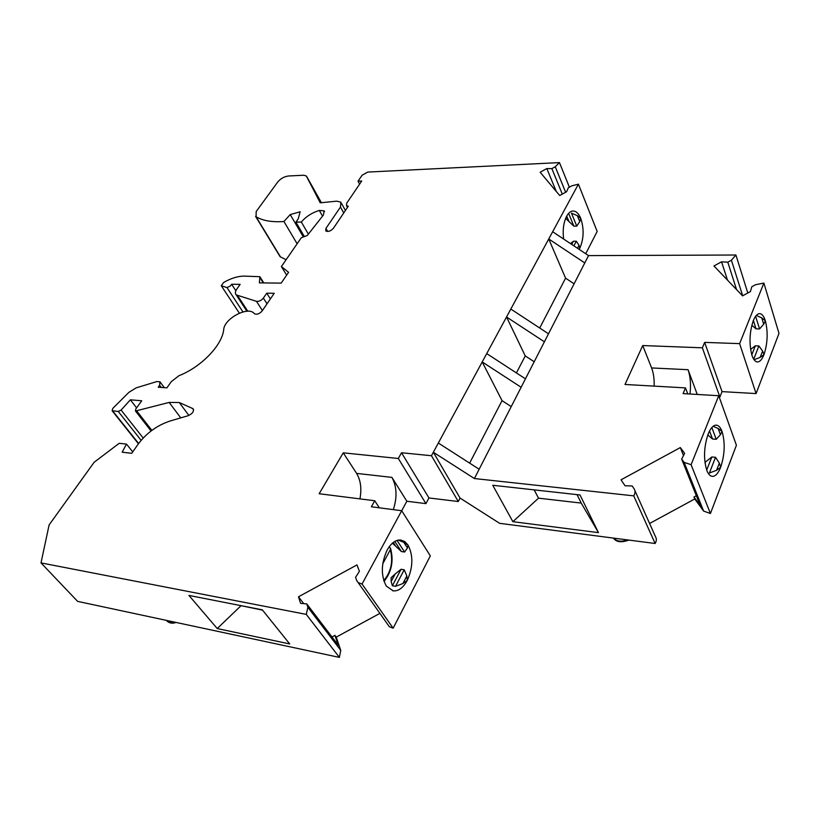 <?xml version="1.0" encoding="UTF-8"?>
<svg xmlns="http://www.w3.org/2000/svg" width="820" height="820" viewBox="0 0 820 820"><rect width="100%" height="100%" fill="white"/><g stroke="black" fill="none" stroke-linecap="round" stroke-linejoin="round"><path stroke-width="1.23" d="M388.885 547.217L390.351 547.873L390.34 549.656L382.745 563.822M566.518 216.459L565.974 218.663L573.887 226.187L576.757 226.135L579.76 221.584L580.724 218.335L577.362 215.66L571.468 213.169L576.757 226.135M579.166 249.382L579.801 248.255L579.033 245.375L576.306 241.213L573.426 241.244L570.423 243.571M392.411 543.168L401.431 551.553L404.588 552.024L407.458 547.955L408.053 545.115L403.809 542.317L398.182 540.114M391.16 581.554L391.119 577.69L395.117 574.051L391.16 581.554L392.37 585.777L395.537 586.32L402.907 583.532L407.273 580.375C413.095 567.214 413.352 555.468 408.053 545.115L404.701 541.538L400.683 540.001C395.63 539.714 391.109 543.076 387.132 550.097C381.013 563.637 380.767 575.66 386.374 586.146L393.262 590.871C398.582 591.24 403.255 587.745 407.273 580.375L406.843 575.978L404.198 569.777L401.052 569.275L395.117 574.051M262.564 610.152L240.578 605.57M579.801 248.255C583.871 238.774 584.178 228.8 580.724 218.335C578.633 213.374 576.009 210.935 572.842 211.006C570.505 211.242 568.424 212.995 566.62 216.275C563.514 222.609 562.52 230.205 563.637 239.05M393.323 509.63C397.31 497.299 396.839 486.547 391.909 477.373L406.843 501.245L401.708 510.727L371.378 506.78L374.74 500.753L319.164 493.732L343.252 452.835L356.618 473.396L391.909 477.373M359.939 498.888C361.815 488.781 360.708 480.284 356.618 473.396M387.973 624.778L389.336 626.726L393.159 628.181L362.04 584.024L358.166 582.62L356.782 580.642L355.542 577.352L359.416 571.314L356.977 564.918L298.5 596.786L300.602 603.356L306.772 603.92L338.301 645.268L334.929 635.377L331.977 636.976M289.716 643.946L262.308 609.834L188.928 595.422L217.238 628.55L289.716 643.946M240.834 605.888L217.238 628.55M585.716 253.739L597.175 231.455L578.407 184.162L552.659 231.742L588.534 255.614L735.909 255.01L731.409 260.227L727.801 262.195L736.575 289.614M406.843 501.245L425.949 503.623L428.952 497.955L458.298 501.522L460.061 498.078L499.636 523.334L655.129 543.496L633.727 495.854L474.39 478.542L433.339 452.25L460.061 498.078M393.159 628.181L430.336 555.878L401.708 510.716L362.04 584.024M379.906 613.37L336.251 637.109L340.761 650.362L307.859 607.282L306.28 614.385L339.377 657.394L340.761 650.362M306.28 614.385L41 562.899L77.623 601.378L339.377 657.394M279.425 255.573L280.502 256.926L286.139 259.684M359.611 184.151L358.032 181.189L361.722 181.025L346.675 203.247L346.491 205.687L348.305 206.22L333.433 228.247C330.737 231.137 328.184 232.039 325.765 230.963L325.95 228.39L340.474 207.019L340.853 202.171L336.63 201.156L320.241 202.827L306.311 175.972L303.687 175.234L288.63 175.982C284.294 176.525 280.655 178.534 277.734 182.009L256.188 211.539L256.076 216.777C262.851 220.775 272.137 222.353 283.935 221.502L290.218 214.563L300.171 211.785L298.172 218.94L295.928 222.138L301.319 222.015L308.361 234.13M569.377 187.175L559.466 162.606L367.79 172.067L362.091 175.224L358.032 181.189M559.466 162.606L555.263 166.767L551.87 168.633L546.827 168.551L540.144 172.231L559.722 195.529L566.62 191.726L568.322 187.76L571.806 185.843L578.407 184.162M562.294 194.104L551.87 168.633M556.257 191.398L546.827 168.551M458.298 501.522L431.463 455.725L552.659 231.742M431.463 455.725L401.513 452.753L398.325 458.482L343.252 452.835M428.952 497.955L401.513 452.753M425.949 503.623L398.325 458.482M379.322 507.805L374.74 500.753M303.748 603.643L298.5 596.786M334.929 635.377L336.251 637.109M306.772 603.92L307.859 607.282M41 562.899L49.108 524.943L94.136 462.275L119.207 443.302L126.485 444.102L122.149 452.199L131.733 453.306L138.016 444.358C146.493 432.96 157.337 425.139 170.55 420.865L188.128 415.719C192.597 413.639 194.217 411.281 193.007 408.678L179.283 402.528L169.156 402.425L135.495 411.025L135.669 409.211L141.716 400.775L130.359 399.822L121.104 410.072L118.244 411.466L112.135 410.748L112.75 408.462L128.965 392.288L136.212 387.839L156.897 381.556L159.951 381.792L159.613 385.256L158.219 387.214L166.89 387.86L171.277 381.659L178.934 375.714C201.412 366.929 222.322 345.046 223.716 329.476C224.342 318.734 247.517 306.188 253.892 313.158L254.456 313.752C256.885 314.839 259.458 313.896 262.174 310.903L274.218 293.304L266.756 293.181L263.374 298.09C261.283 300.55 258.987 301.627 256.465 301.319L236.242 294.913C234.93 293.529 235.114 291.592 236.785 289.111L240.157 284.345L231.609 284.243L230.348 286.016L226.986 287.584L221.287 285.76L223.645 282.49C230.891 278.298 237.708 276.176 244.073 276.104L259.878 276.709L259.386 282.88L281.188 283.115L288.579 272.322L281.393 266.551L301.278 237.769L307.315 235.453L323.469 214.953L324.074 210.853L319.318 210.433C311.969 212.728 305.973 216.593 301.319 222.015M132.737 451.871L126.485 444.102M136.622 407.878L130.359 399.822M270.374 298.921L266.756 293.181M235.842 290.741L231.609 284.243M239.358 313.178L221.287 285.76M286.651 275.141L281.393 266.551M304.374 236.58L295.928 222.138M303.349 236.97L290.218 214.563M297.127 243.776L283.935 221.502M512.879 521.674L492.758 485.276L580.006 494.962L598.467 532.631L581.216 503.08L538.514 498.17L512.879 521.674L598.467 532.631M691.096 464.694L710.417 513.525L736.411 445.26L718.74 395.722L691.096 464.694L684.126 462.367L681.656 459.097L700.393 505.817L693.986 497.002L696.344 495.731M693.986 497.002L694.776 498.96L649.594 523.478M710.417 513.525L703.621 511.075L694.776 498.96M756.081 393.579L779 333.381L763.881 283.084L739.62 343.631L756.081 393.579L722.041 391.622L704.646 342.391L739.62 343.631M719.191 396.972L719.888 397.013L722.041 391.622M634.864 490.503L655.405 536.505C656.728 538.648 656.635 540.985 655.129 543.496M762.62 351.042L760.171 357.397L763.994 354.599L762.62 351.042L758.879 345.948L755.333 345.825L750.597 349.402M760.171 357.397L754.062 359.724M719.345 463.115L716.567 470.301L720.678 467.226L719.345 463.115L715.532 457.293L711.832 456.965L705.589 461.885L705.046 463.249M716.567 470.301L709.402 473.007L715.532 457.293M574.102 283.802L565.574 278.164L548.744 238.979L584.783 262.933L588.534 255.614M565.574 278.164L539.714 328.02M516.415 372.946L525.251 355.921L506.534 316.991L544.398 341.817L548.508 333.791L510.829 309.058M511.229 406.597L502.045 400.642L469.634 463.126M502.045 400.642L482.211 361.948L521.13 387.265L544.398 341.817M474.39 478.542L479.157 469.235L438.331 443.036M687.755 393.877L685.489 387.891L683.091 393.6L718.74 395.722M711.852 427.507L716.219 439.305L720.442 434.713L722.051 431.494C720.514 427.374 718.545 425.252 716.126 425.129C713.216 425.242 710.571 428.163 708.203 433.893C703.857 446.88 703.396 459.067 706.819 470.434C708.336 474.267 710.233 476.246 712.488 476.389C715.553 476.297 718.279 473.242 720.678 467.226C724.818 454.587 725.28 442.677 722.051 431.494L718.176 428.522L713.133 426.287M681.656 459.097L684.639 453.347L680.313 447.577L683.49 455.551M680.313 447.577L621.037 479.813L625.014 485.758L632.199 485.973L634.116 488.822C635.449 490.954 635.316 493.291 633.727 495.854M538.514 498.17L534.168 489.868M581.216 503.08L577.065 494.634M697.256 394.44L688.052 369.697C690.409 376.503 691.055 384.601 689.989 394.01M719.888 397.013L702.361 347.813L704.646 342.391M534.189 361.763L525.251 355.921M486.721 353.594L525.446 378.83M702.361 347.813L642.716 345.548L625.004 384.467L685.489 387.891M727.801 262.195L721.549 261.805L713.953 265.957L742.551 295.866L750.433 291.571L751.807 286.744L755.517 284.714L763.881 283.084M548.508 333.791L584.783 262.933M479.157 469.235L521.13 387.265M735.909 255.01L747.809 293.007M721.549 261.805L727.473 280.091M755.609 316.284L759.566 328.933L763.707 324.177L765.367 320.805C763.851 316.059 761.893 313.67 759.474 313.65C757.198 313.834 755.138 316.182 753.293 320.671C749.449 332.264 748.988 343.764 751.909 355.193C753.416 359.662 755.312 361.917 757.608 361.958C759.996 361.784 762.128 359.324 763.994 354.599C767.663 343.293 768.125 332.028 765.367 320.805L761.77 317.883L756.296 315.444M654.175 386.117C654.37 379.014 653.519 372.957 651.603 367.944L688.052 369.697M642.716 345.548L651.603 367.944M716.219 439.305L712.518 439.007L707.814 434.897M759.566 328.933L756.019 328.83L751.817 325.253M390.34 549.656C393.313 561.608 391.109 571.899 383.75 580.55M174.506 622.114L167.3 621.345L166.429 620.381M566.712 216.101L569.059 221.8M568.629 213.364L573.887 226.187M579.76 221.584L577.362 215.66M573.426 241.244L571.745 244.442M576.306 241.213L573.867 245.856M579.033 245.375L577.516 248.286M393.262 542.471L395.711 546.202M394.799 541.425L401.431 551.553M397.013 540.421L404.588 552.024M407.458 547.955L403.809 542.317M401.052 569.275L392.37 585.777M404.198 569.777L395.537 586.32M406.843 575.978L402.907 583.532M627.443 539.909C621.662 542.051 617.029 541.487 613.524 538.227L613.401 538.084M343.754 212.964L340.474 207.019M327.713 231.506L325.95 228.39M565.636 192.269L555.263 166.767M193.592 409.826L192.505 408.36M188.897 415.453L179.283 402.528M180.759 417.882L169.156 402.425M151.874 430.377L136.919 411.168M143.192 438.044L121.104 410.072M141.132 440.34L118.244 411.466M138.631 443.497L112.719 410.963M161.253 387.44L159.613 385.256M267.023 303.82L263.374 298.09M262.41 310.565L256.465 301.319M247.794 311.241L237.646 295.682M242.956 311.938L226.986 287.584M263.281 282.92L260.268 278.134M322.547 216.131L319.318 210.433M280.502 256.926L256.076 216.777M321.419 202.714L306.629 176.392M683.716 461.865L703.211 510.573M731.409 260.227L742.684 295.794M755.333 345.825L751.807 354.845M758.879 345.948L753.713 359.221M711.832 456.965L706.686 470.096M720.442 434.713L718.176 428.522M709.525 430.992L712.518 439.007M763.707 324.177L761.77 317.883M753.375 320.456L756.019 328.83M384.026 581.38C391.673 571.806 393.846 560.808 390.566 548.375M176.064 622.441C172.743 623.692 169.822 623.323 167.3 621.345L166.501 620.402M392.667 590.769L393.262 590.871M628.868 540.093C621.386 542.768 616.271 542.143 613.524 538.227L613.473 538.094M345.425 210.484L341.51 203.37M347.465 207.46L346.491 205.687M389.336 626.726L358.166 582.62M193.438 409.262L193.007 408.678M151.054 430.982L135.495 411.025M138.436 443.763L112.135 410.748M164.338 387.675L160.32 382.294M246.922 311.272L236.242 294.913M263.794 282.931L260.237 277.273M324.566 211.724L324.074 210.853M280.03 256.558L255.604 216.418M684.126 462.367L703.621 511.075"/></g></svg>
